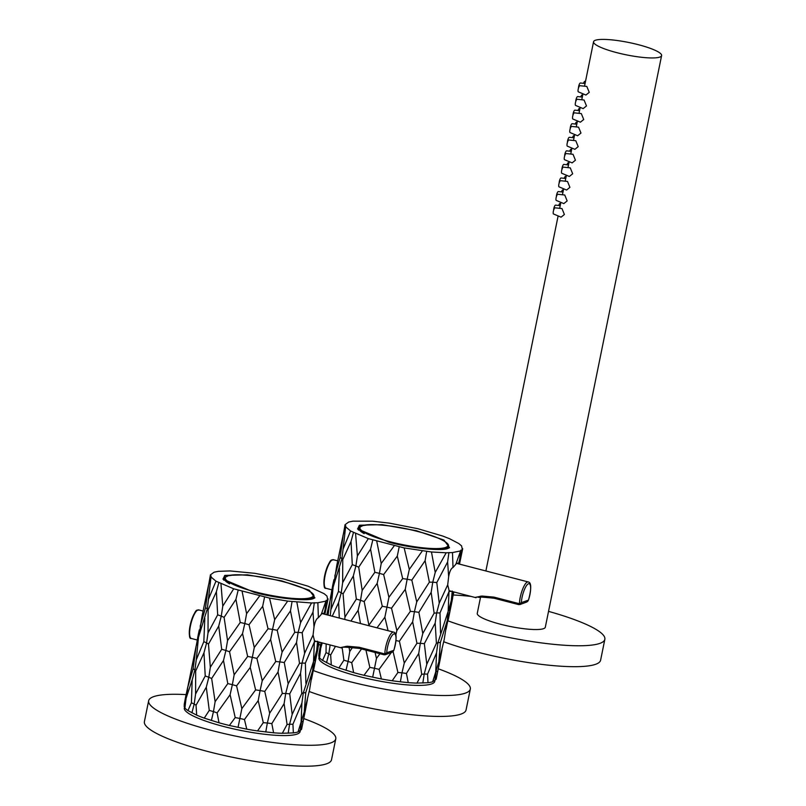 <?xml version="1.0" encoding="UTF-8"?>
<svg xmlns="http://www.w3.org/2000/svg" width="806" height="806" viewBox="0 0 806 806"><rect width="100%" height="100%" fill="white"/><g stroke="black" fill="none" stroke-linecap="round" stroke-linejoin="round"><path stroke-width="1.21" d="M186.075 694.611A95.481 17.329 11.5 0 0 148.647 700.746L144.395 721.662A95.481 17.329 11.5 0 0 208.361 751.645A95.481 17.329 11.5 0 0 331.528 759.736L335.78 738.82A95.481 17.329 11.5 0 0 303.731 718.559M148.647 700.746A95.481 17.329 11.5 0 0 212.613 730.73A95.481 17.329 11.5 0 0 335.78 738.82M187.949 710.59L191.405 702.782L192.181 679.821L186.085 698.278L184.906 708.011A60.037 10.891 11.5 0 0 187.949 710.59L196.684 715.154A60.037 10.891 11.5 0 0 204.261 718.126L219.01 722.791A60.037 10.891 11.5 0 0 229.378 725.471L246.767 729.158A60.037 10.891 11.5 0 0 257.547 730.941L273.597 732.805A60.037 10.891 11.5 0 0 282.332 733.279L293.354 732.896A60.037 10.891 11.5 0 0 298.039 731.949L301.515 729.41A60.037 10.891 11.5 0 0 301.555 729.249L305.545 709.633L301.515 729.41M307.398 699.719L305.545 709.633M302.955 721.259L301.504 721.813L300.225 730.78M298.039 731.949L304.235 712.01L309.564 689.845L312.617 670.824L305.756 692.626L303.298 692.888L301.907 703.044L292.931 724.262L293.354 732.896M301.101 722.609L301.907 703.044M292.931 724.262L289.586 724.221L288.195 733.208M282.332 733.279L287.067 724.463L289.586 724.221L292.175 714.448L301.787 693.432L303.298 692.888L313.544 661.484L312.617 670.824M287.067 724.463L284.105 703.658L271.824 723.637L273.597 732.805M271.824 723.637L267.35 723.012L265.758 731.989M257.547 730.941L263.29 722.65L267.35 723.012L269.657 713.219L282.322 693.442L285.707 693.503L284.105 703.658M263.29 722.65L258.192 700.656L244.46 719.526L246.767 729.158M244.46 719.526L239.876 718.458L238.032 727.395M229.378 725.471L235.211 717.572L239.876 718.458L241.85 708.615L255.613 689.896L260.106 690.541L258.192 700.656M235.211 717.572L230.103 694.712L217.106 712.877L219.01 722.791M217.106 712.877L213.469 711.607L211.394 720.483M204.261 718.126L209.268 710.398L213.469 711.607L215.121 701.683L227.796 683.589L232.36 684.667L230.103 694.712M209.268 710.398L206.286 687.196L196.039 705.21L196.684 715.154M196.039 705.21L194.186 704.031L191.919 712.836M191.405 702.782L194.186 704.031L195.586 694.006L205.228 675.972L208.825 677.242L206.286 687.196M185.823 700.172L184.09 706.207M184.191 704.585L185.702 696.455L186.418 697.462M185.702 696.455L187.869 686.581M199.294 629.889L198.135 635.319L198.85 636.337M199.062 635.259L202.165 615.522L208.542 585.035L210.709 577.801M196.251 645.808L198.135 635.319M304.235 712.01L305.756 692.626M292.175 714.448L289.727 693.845L285.707 693.503L288.165 683.73L299.51 663.338L302.028 663.096L300.557 673.252L301.787 693.432M269.657 713.219L264.761 691.407L260.106 690.541L262.242 680.727L275.733 661.525L279.793 661.887L278.04 672.023L282.322 693.442M241.85 708.615L236.591 685.866L232.36 684.667L234.163 674.783L247.654 656.447L252.318 657.333L250.233 667.418L255.613 689.896M215.121 701.683L211.656 678.491L208.825 677.242L210.336 667.267L221.7 649.273L225.902 650.482L223.494 660.487L227.796 683.589M195.586 694.006L195.677 670.975L194.901 669.957L192.372 679.337M186.639 696.344L187.738 687.357L193.097 668.789L194.901 669.957L196.241 659.892L203.837 641.647L206.608 642.906L203.968 652.81L205.228 675.972M187.738 687.357L196.11 646.16L193.097 668.789M198.266 638.967L196.11 646.16M208.694 584.672L210.426 574.88L210.95 576.774M200.17 626.232L205.53 607.664L208.542 585.035M205.53 607.664L207.333 608.822L198.508 637.143L196.241 659.892M204.815 618.202L203.837 641.647M210.426 574.88L214.104 572.2L218.366 571.343L229.992 570.93L254.887 573.328L283.057 578.839L308.073 586.204L324.193 593.73L326.964 596.087L327.72 599.704L328.072 598.898L324.868 614.303M311.459 679.327L315.388 660.134L313.947 660.688L318.995 642.07M305.897 683.297L305.373 663.137L302.028 663.096L304.608 653.323L313.081 634.977L314.421 640.538L313.544 661.484M300.557 673.252L289.727 693.845M288.165 683.73L284.256 662.512L279.793 661.887L282.09 652.094L294.754 632.317L298.139 632.378L296.537 642.533L299.51 663.338M278.04 672.023L264.761 691.407M262.242 680.727L256.892 658.401L252.318 657.333L254.283 647.49L268.045 628.771L272.539 629.405L270.625 639.531L275.733 661.525M250.233 667.418L236.591 685.866M234.163 674.783L229.539 651.752L225.902 650.482L227.554 640.558L240.228 622.464L244.802 623.542L242.546 633.587L247.654 656.447M223.494 660.487L211.656 678.491M210.336 667.267L208.472 644.075L206.608 642.906L208.019 632.881L208.129 609.82M203.968 652.81L195.677 670.975M218.889 582.526L216.401 591.685L208.119 609.85L207.333 608.822L211.122 575.958L210.84 576.844L215.968 581.186L233.71 588.803L269.526 598.092L287.682 601.105L311.549 602.969L317.856 602.747L325.735 601.155L327.72 599.704L326.037 608.913M254.444 592.4L222.95 579.141L224.834 575.403L247.412 574.819L281.717 580.864L309.303 590.224L314.904 597.851L313.655 598.445C308.214 601.659 275.874 598.364 254.444 592.4M317.856 602.747L318.39 617.688L321.221 614.434L326.239 600.319L324.475 614.202M319.206 642.13L315.388 660.134M316.677 650.885L317.624 641.233M316.708 641.475L315.348 641.576L314.421 640.538M314.35 641.919L305.373 663.137M304.608 653.323L302.159 632.72L298.139 632.378L300.598 622.605L311.549 602.969M296.537 642.533L284.256 662.512M282.09 652.094L277.204 630.282L272.539 629.405L274.685 619.602L287.682 601.105M270.625 639.531L256.892 658.401M254.283 647.49L249.024 624.741L244.802 623.542L246.596 613.658L259.592 595.987M242.546 633.587L229.539 651.752M227.554 640.558L224.098 617.366L221.267 616.106L218.718 626.071L221.7 649.273M218.718 626.071L208.472 644.075M208.019 632.881L217.67 614.837L221.267 616.106L222.778 606.132L233.71 588.803M208.673 598.767L215.968 581.186M313.917 598.344L313.937 595.997M227.272 576.451L224.834 575.403L224.421 575.947M224.834 575.403L223.665 579.988M325.06 609.689L323.871 613.86L322.773 613.306L321.372 614.031M314.32 602.717L312.99 612.127L314.018 626.917C314.985 621.648 316.436 618.575 318.39 617.688M312.99 612.127L302.159 632.72M296.85 602.163L300.598 622.605M292.074 601.508L290.472 610.898L294.754 632.317M290.472 610.898L277.204 630.282M269.526 598.092L274.685 619.602M264.6 596.954L262.665 606.293L268.045 628.771M262.665 606.293L249.024 624.741M242.132 591.463L246.596 613.658M238.183 590.103L235.936 599.362L240.228 622.464M235.936 599.362L224.098 617.366M220.955 583.796L222.778 606.132M216.401 591.685L217.67 614.837M313.081 634.977L314.018 626.917M314.562 640.921L340.384 647.621L347.215 646.221L359.254 647.289L384.653 653.878L384.855 653.213A1.451 0.826 3 0 0 386.729 652.81L386.225 654.039L384.17 654.774M359.254 647.289A2.892 0.796 -75.5 0 0 359.587 648.437A2.892 0.796 -75.5 0 0 359.748 648.427L345.754 647.147L345.804 646.372M386.225 654.039A1.451 0.977 35.3 0 1 384.653 653.878L383.978 654.714L385.298 654.724L391.897 652.286L393.852 650.17A12.735 3.516 104.5 0 0 393.862 633.929A12.735 3.516 104.5 0 0 386.729 652.81L393.872 650.291C398.184 634.1 395.162 632.317 393.58 632.126A14.176 3.919 -75.5 0 0 388.24 638.785A14.176 3.919 -75.5 0 0 384.855 653.213M393.791 650.361L393.076 651.53L397.912 672.466L401.972 672.829L400.38 681.805L408.229 682.622A60.037 10.891 11.5 0 0 416.954 683.105L427.986 682.712A60.037 10.891 11.5 0 0 432.661 681.775L436.137 679.226A60.037 10.891 11.5 0 0 436.177 679.065L440.167 659.459L436.137 679.226M300.447 729.964L300.124 731.566A59.1 10.72 -168.5 0 1 223.897 726.559A59.1 10.72 -168.5 0 1 184.302 708L184.584 706.64M309.222 691.528A95.481 17.329 11.5 0 0 342.903 701.885A95.481 17.329 11.5 0 0 466.059 709.975L470.321 689.059A95.481 17.329 11.5 0 0 438.273 668.799M313.484 670.622A95.481 17.329 11.5 0 0 347.154 680.969A95.481 17.329 11.5 0 0 470.321 689.059M320.617 644.85A95.481 17.329 11.5 0 0 318.723 644.76M322.249 642.916L320.707 648.095L319.529 657.827A60.037 10.891 11.5 0 0 322.571 660.406L331.306 664.98A60.037 10.891 11.5 0 0 338.883 667.952L353.633 672.607A60.037 10.891 11.5 0 0 364 675.297L381.389 678.974A60.037 10.891 11.5 0 0 392.179 680.768L400.38 681.805M442.02 649.535L440.167 659.459M437.577 671.086L436.127 671.64L434.847 680.607M432.661 681.775L438.857 661.837L444.187 639.662L447.249 620.64L440.378 642.453L437.92 642.714L436.54 652.86L427.553 674.088L427.986 682.712M435.724 672.436L436.54 652.86M427.553 674.088L424.218 674.038L422.828 683.035M416.954 683.105L421.689 674.29L424.218 674.038L426.797 664.265L436.409 643.248L437.92 642.714L448.166 611.311L447.249 620.64M421.689 674.29L418.727 653.485L406.446 673.453L408.229 682.622M406.446 673.453L401.972 672.829L404.28 663.046L416.944 643.269L420.329 643.329L418.727 653.485M392.179 680.768L397.912 672.466M391.373 652.477L379.082 669.353L381.389 678.974M379.082 669.353L374.498 668.275L372.664 677.221M364 675.297L369.833 667.388L374.498 668.275L376.473 658.431L379.958 653.726M361.531 648.941L351.728 662.693L353.633 672.607M369.833 667.388L365.934 650.089M351.728 662.693L348.101 661.424L346.016 670.31M338.883 667.952L343.89 660.225L348.101 661.424L349.744 651.5L352.675 647.218M335.447 646.341L330.661 655.026L331.306 664.98M343.89 660.225L342.137 647.601M330.661 655.026L328.808 653.847L326.551 662.663M322.571 660.406L326.027 652.598L328.808 653.847L330.148 644.961M326.027 652.598L326.148 643.923M320.456 649.989L318.713 656.034M318.813 654.401L320.325 646.271L321.05 647.278M320.325 646.271L321.09 642.614M333.916 579.716L332.757 585.146L333.472 586.153M333.684 585.085L336.787 565.349L343.175 534.862L345.341 527.628M330.873 595.634L332.757 585.146M438.857 661.837L440.378 642.453M426.797 664.265L424.349 643.672L420.329 643.329L422.787 633.556L434.132 613.165L436.661 612.913L435.18 623.078L436.409 643.248M404.28 663.046L399.393 641.233L396.008 640.579M376.473 658.431L375.062 652.457M349.744 651.5L349.008 647.037M321.272 646.16L321.836 642.805M332.898 588.793L326.722 614.777M343.316 534.499L345.059 524.706L345.573 526.6M334.792 576.058L340.152 557.48L343.175 534.862M340.152 557.48L341.966 558.649L333.14 586.97L330.863 609.709L338.46 591.473L341.23 592.722L338.591 602.636L339.286 618.041M339.437 568.029L338.46 591.473M345.059 524.706L348.726 522.026L352.988 521.16L372.584 521.19L389.51 523.154L417.689 528.665L442.695 536.03L449.607 538.74L458.815 543.556L461.586 545.904L462.342 549.521L462.704 548.715L459.491 564.119M446.081 629.154L450.02 609.961L448.579 610.515L453.617 591.886M440.519 633.113L439.995 612.963L436.661 612.913L439.23 603.14L447.703 584.803L449.043 590.355L448.166 611.311M435.18 623.078L424.349 643.672M422.787 633.556L418.878 612.328L414.415 611.704L412.662 621.849L416.944 643.269M412.662 621.849L399.393 641.233M395.847 635.037L396.874 630.544L410.355 611.341L414.415 611.704L416.722 601.921L429.376 582.144L432.762 582.194L431.16 592.36L434.132 613.165M396.874 630.544L391.515 608.218L386.94 607.15L384.855 617.235L388.069 630.695M384.855 617.235L377.017 627.824M368.624 625.647L382.276 606.263L386.94 607.15L388.905 597.306L402.678 578.587L407.161 579.232L405.247 589.357L410.355 611.341M368.785 624.61L364.161 601.568L360.524 600.299L358.116 610.303L360.494 623.542M358.116 610.303L350.932 621.063M344.736 619.451L344.958 617.084L356.333 599.09L360.524 600.299L362.176 590.375L374.85 572.28L379.425 573.358L377.168 583.413L382.276 606.263M344.958 617.084L343.094 593.901L341.23 592.722L342.651 582.708L342.752 559.646L341.966 558.649L345.754 525.774L345.462 526.661L350.59 531.003L368.332 538.62L404.149 547.909L431.472 551.989L446.181 552.785L452.478 552.563L460.357 550.972L462.342 549.521L460.659 558.729M338.591 602.636L332.253 616.217M330.259 615.693L330.863 609.709M330.732 595.987L328.072 615.129M389.066 542.226L357.572 528.958L359.456 525.23L382.044 524.646L416.349 530.68L443.935 540.05L449.526 547.667L448.277 548.271C442.837 551.485 410.496 548.181 389.066 542.226M452.478 552.563L453.012 567.505L455.853 564.26L460.861 550.135L459.108 564.019M453.838 591.947L450.02 609.961M451.3 600.712L452.247 591.06M451.33 591.302L449.98 591.392L449.043 590.355M448.972 591.735L439.995 612.963M439.23 603.14L436.792 582.547L432.762 582.194L435.22 572.421L446.181 552.785M431.16 592.36L418.878 612.328M416.722 601.921L411.826 580.108L407.161 579.232L409.307 569.419L422.304 550.921M405.247 589.357L391.515 608.218M388.905 597.306L383.646 574.567L379.425 573.358L381.218 563.475L394.215 545.813M377.168 583.413L364.161 601.568M362.176 590.375L358.72 567.192L355.889 565.933L353.35 575.887L356.333 599.09M353.35 575.887L343.094 593.901M342.651 582.708L352.293 564.663L355.889 565.933L357.401 555.959L368.332 538.62M343.306 548.584L350.59 531.003M353.512 532.353L351.023 541.511L342.741 559.666M448.539 548.171L448.559 545.823M361.894 526.278L359.456 525.23L359.043 525.774M359.184 527.638L358.287 529.814M359.456 525.23L359.214 527.618M459.682 559.515L458.493 563.676L457.405 563.132L455.995 563.847M448.942 552.543L447.622 561.953L448.65 576.733C449.607 571.464 451.058 568.391 453.012 567.505M447.622 561.953L436.792 582.547M431.472 551.989L435.22 572.421M426.696 551.334L425.105 560.724L429.376 582.144M425.105 560.724L411.826 580.108M404.149 547.909L409.307 569.419M399.222 546.78L397.287 556.11L402.678 578.587M397.287 556.11L383.646 574.567M376.755 541.279L381.218 563.475M372.805 539.929L370.559 549.178L374.85 572.28M370.559 549.178L358.72 567.192M355.577 533.612L357.401 555.959M351.023 541.511L352.293 564.663M447.703 584.803L448.65 576.733M449.184 590.738L475.006 597.437L481.847 596.037L493.877 597.105L519.286 603.694L519.477 603.029A1.451 0.826 3 0 0 521.351 602.626L520.847 603.855L518.792 604.601M494.078 598.173L480.265 596.974L480.426 596.188M520.847 603.855A1.451 0.977 35.3 0 1 519.286 603.694L518.601 604.53L519.92 604.55L526.53 602.112L528.474 599.996A12.735 3.516 104.5 0 0 528.484 583.745A12.735 3.516 104.5 0 0 521.351 602.626L528.494 600.107C532.816 583.917 529.784 582.144 528.202 581.942A14.176 3.919 -75.5 0 0 522.862 588.612A14.176 3.919 -75.5 0 0 519.477 603.029M528.414 600.188L527.698 601.357M435.079 679.78L434.746 681.392A59.1 10.72 -168.5 0 1 358.519 676.385A59.1 10.72 -168.5 0 1 318.924 657.827L319.206 656.467M595.281 40.3A34.718 6.297 11.5 0 0 593.559 41.751A34.718 6.297 11.5 0 0 626.322 54.848A34.718 6.297 11.5 0 0 661.605 55.604A34.718 6.297 11.5 0 0 633.657 43.544A34.718 6.297 11.5 0 0 595.281 40.3M480.598 596.964L477.263 613.346A34.718 6.297 11.5 0 0 510.037 626.443A34.718 6.297 11.5 0 0 545.319 627.189L661.605 55.604M561.067 217.177L564.391 214.487L561.983 208.583L555.112 207.827A3.184 0.877 -75.5 0 0 553.359 211.283A3.184 0.877 -75.5 0 0 553.51 213.983L561.067 217.167M563.827 203.606L567.152 200.916L564.744 195.012L557.873 194.266A3.184 0.877 -75.5 0 0 556.12 197.712A3.184 0.877 -75.5 0 0 556.271 200.422L563.827 203.606M566.588 190.035L569.913 187.345L567.505 181.441L560.633 180.695A3.184 0.877 -75.5 0 0 558.88 184.141A3.184 0.877 -75.5 0 0 559.042 186.851L566.588 190.035M569.348 176.464L572.673 173.774L570.265 167.87L563.394 167.124A3.184 0.877 -75.5 0 0 561.641 170.58A3.184 0.877 -75.5 0 0 561.802 173.28L569.348 176.464M572.109 162.893L575.434 160.213L573.026 154.299L566.155 153.553A3.184 0.877 -75.5 0 0 564.402 157.009A3.184 0.877 -75.5 0 0 564.563 159.709L572.109 162.893M574.869 149.322L578.204 146.642L575.786 140.738L568.915 139.982A3.184 0.877 -75.5 0 0 567.162 143.438A3.184 0.877 -75.5 0 0 567.323 146.138L574.869 149.322M577.63 135.751L580.965 133.071L578.547 127.167L571.676 126.411A3.184 0.877 -75.5 0 0 569.923 129.867A3.184 0.877 -75.5 0 0 570.084 132.567L577.63 135.751M580.391 122.19L583.725 119.5L581.307 113.596L574.436 112.85A3.184 0.877 -75.5 0 0 572.683 116.296A3.184 0.877 -75.5 0 0 572.844 119.006L580.391 122.19M583.151 108.619L586.486 105.929L584.068 100.025L577.197 99.279A3.184 0.877 -75.5 0 0 575.444 102.725A3.184 0.877 -75.5 0 0 575.605 105.435L583.151 108.619M585.912 95.048L589.246 92.358L586.828 86.454L579.957 85.708A3.184 0.877 -75.5 0 0 578.204 89.164A3.184 0.877 -75.5 0 0 578.365 91.864L585.912 95.048M559.686 208.331L560.885 202.366M562.447 194.76L563.646 188.795M565.207 181.189L566.406 175.224M567.968 167.618L569.167 161.653M570.729 154.057L571.928 148.082M573.489 140.486L574.688 134.511M576.25 126.915L577.449 120.94M579.01 113.344L580.209 107.379M581.771 99.773L582.97 93.808M584.531 86.202L593.559 41.751M583.534 83.34A3.184 0.877 -75.5 0 1 584.894 81.346L585.488 81.406M578.476 88.106A3.184 0.877 -75.5 0 1 578.658 86.454A3.184 0.877 -75.5 0 1 580.401 82.998L585.065 83.512M575.716 101.677A3.184 0.877 -75.5 0 1 575.897 100.025A3.184 0.877 -75.5 0 1 577.64 96.569L582.305 97.073M572.955 115.248A3.184 0.877 -75.5 0 1 573.137 113.596A3.184 0.877 -75.5 0 1 574.88 110.14L579.544 110.644M570.195 128.819A3.184 0.877 -75.5 0 1 570.376 127.157A3.184 0.877 -75.5 0 1 572.119 123.711L576.784 124.215M567.434 142.39A3.184 0.877 -75.5 0 1 567.615 140.728A3.184 0.877 -75.5 0 1 569.358 137.282L574.023 137.786M564.674 155.951A3.184 0.877 -75.5 0 1 564.855 154.299A3.184 0.877 -75.5 0 1 566.598 150.843L571.263 151.357M561.913 169.522A3.184 0.877 -75.5 0 1 562.094 167.87A3.184 0.877 -75.5 0 1 563.837 164.414L568.502 164.928M559.152 183.093A3.184 0.877 -75.5 0 1 559.334 181.441A3.184 0.877 -75.5 0 1 561.077 177.985L565.741 178.499M556.392 196.664A3.184 0.877 -75.5 0 1 556.573 195.012A3.184 0.877 -75.5 0 1 558.316 191.556L562.981 192.06M553.631 210.235A3.184 0.877 -75.5 0 1 553.813 208.573A3.184 0.877 -75.5 0 1 555.556 205.127L560.22 205.631M580.773 96.911A3.184 0.877 -75.5 0 1 582.134 94.907L582.728 94.977M578.013 110.482A3.184 0.877 -75.5 0 1 579.373 108.478L579.967 108.548M575.252 124.053A3.184 0.877 -75.5 0 1 576.612 122.049L577.207 122.119M572.492 137.614A3.184 0.877 -75.5 0 1 573.852 135.62L574.446 135.69M569.731 151.185A3.184 0.877 -75.5 0 1 571.091 149.191L571.686 149.251M566.971 164.756A3.184 0.877 -75.5 0 1 568.331 162.762L568.925 162.822M564.21 178.328A3.184 0.877 -75.5 0 1 565.56 176.333L566.165 176.393M561.45 191.899A3.184 0.877 -75.5 0 1 562.8 189.894L563.404 189.964M558.689 205.47A3.184 0.877 -75.5 0 1 560.039 203.465L560.644 203.535M448.015 620.862A95.481 17.329 11.5 0 0 481.696 631.209A95.481 17.329 11.5 0 0 604.853 639.299A95.481 17.329 11.5 0 0 548.533 611.371M480.487 597.528A95.481 17.329 11.5 0 0 478.099 597.226M471.006 596.4A95.481 17.329 11.5 0 0 453.264 594.999M443.753 641.767A95.481 17.329 11.5 0 0 477.434 652.125A95.481 17.329 11.5 0 0 600.601 660.215L604.853 639.299M191.314 638.463C189.037 639.259 188.816 634.151 190.639 623.159C196.765 605.497 196.936 611.532 198.719 609.9A14.76 4.08 104.5 0 0 197.903 609.961A14.76 4.08 104.5 0 0 190.74 624.519A14.76 4.08 104.5 0 0 191.314 638.463L197.228 640.004M190.166 637.203A14.176 3.919 -75.5 0 1 190.69 623.058A14.176 3.919 -75.5 0 1 197.107 610.444M227.534 575.937A44.874 8.141 11.5 0 0 278.1 596.631A44.874 8.141 11.5 0 0 302.19 587.725A44.874 8.141 11.5 0 0 227.534 575.937M313.544 598.485L313.907 596.712A45.72 8.292 -168.5 0 1 306.995 599.573M229.569 583.826A45.72 8.292 -168.5 0 1 224.31 578.486L223.947 580.26M494.37 598.254A2.892 0.796 -75.5 0 1 494.209 598.264A2.892 0.796 -75.5 0 1 493.877 597.105M325.936 588.289C323.659 589.075 323.438 583.977 325.261 572.985C331.387 555.314 331.558 561.349 333.341 559.717A14.76 4.08 104.5 0 0 332.535 559.777A14.76 4.08 104.5 0 0 325.362 574.335A14.76 4.08 104.5 0 0 325.936 588.289L331.86 589.821M324.788 587.02A14.176 3.919 -75.5 0 1 325.312 572.875A14.176 3.919 -75.5 0 1 331.729 560.261M362.156 525.764A44.874 8.141 11.5 0 0 412.722 546.458A44.874 8.141 11.5 0 0 436.822 537.542A44.874 8.141 11.5 0 0 362.156 525.764M448.166 548.312L448.529 546.539A45.72 8.292 -168.5 0 1 441.617 549.39M364.191 533.643A45.72 8.292 -168.5 0 1 358.932 528.313L358.569 530.086M317.987 648.508L313.605 670.038M321.796 613.507L393.58 632.126M340.384 647.621C344.585 648.981 332.898 645.415 359.587 648.437L384.069 654.794M391.897 652.286L393.106 651.52M198.719 609.9L203.072 611.029M313.907 596.712C313.403 596.46 318.027 592.954 294.261 584.824C272.559 578.214 252.913 574.869 235.312 574.779L227.08 575.968L224.31 578.486M452.609 598.324L448.227 619.854M456.418 563.323L528.202 581.942M475.006 597.437C479.207 598.808 467.52 595.231 494.209 598.264L518.691 604.611M526.53 602.112L527.728 601.347M333.341 559.717L337.694 560.845M448.529 546.539C448.025 546.277 452.65 542.77 428.883 534.65C407.181 528.041 387.535 524.696 369.934 524.605L361.713 525.784L358.932 528.313M485.887 570.97L558.125 215.927"/></g></svg>
